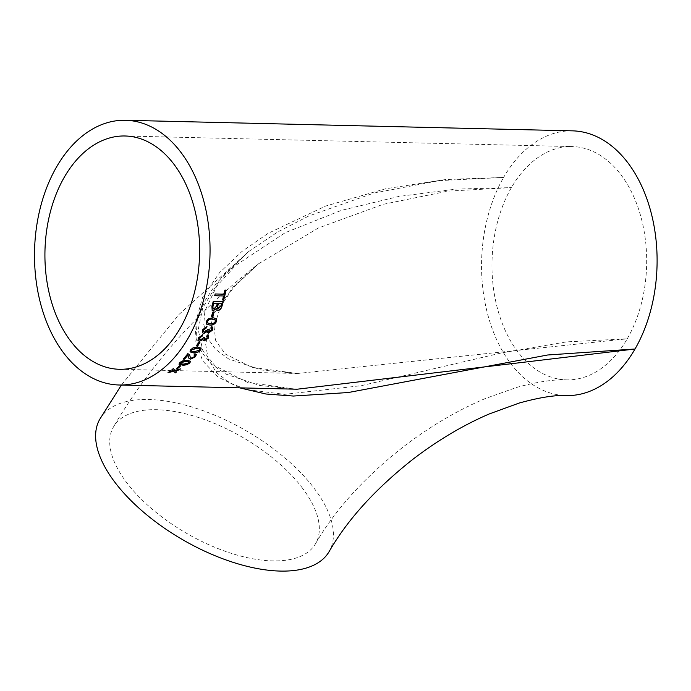 <?xml version="1.0" encoding="UTF-8"?>
<svg xmlns="http://www.w3.org/2000/svg" width="691" height="691" viewBox="0 0 691 691"><rect width="100%" height="100%" fill="white"/><g stroke="black" fill="none" stroke-linecap="round" stroke-linejoin="round"><path stroke-width="0.52" stroke-dasharray="3.46 2.59" d="M239.682 387.85L218.08 377.018L202.653 360.918L195.847 341.414L197.168 320.892L204.691 301.181L216.637 282.887L248.786 251.464L277.635 232.029L308.704 216.015L373.891 193.065L439.312 180.619L503.618 177.432A132.396 87.748 -88.6 0 0 488.649 317.808A132.396 87.748 -88.6 0 0 566.197 395.58M99.867 419.1A132.396 63.054 -150 0 1 148.824 399.519A132.396 63.054 -150 0 1 284.286 457.399A132.396 63.054 -150 0 1 329.184 551.504M301.881 487.371A116.684 55.574 -150 0 1 315.58 543.644A116.684 55.574 -150 0 1 186.743 533.426A116.684 55.574 -150 0 1 113.471 426.96A116.684 55.574 -150 0 1 156.615 409.703A116.684 55.574 -150 0 1 301.881 487.371M627.229 338.815A116.684 77.332 -88.6 0 0 640.427 215.1A116.684 77.332 -88.6 0 0 572.088 146.561A116.684 77.332 -88.6 0 0 511.418 187.615A116.684 77.332 -88.6 0 0 498.228 311.321A116.684 77.332 -88.6 0 0 566.568 379.869A116.684 77.332 -88.6 0 0 627.229 338.815L566.585 341.872L502.055 352.807L361.445 385.647L284.571 394.354L246.609 389.577L229.853 382.874L216.447 372.57L208.172 359.104L205.624 343.988L214.003 313.757L233.247 286.895L258.443 263.858L318.266 228.056L382.961 204.372L447.906 191.139L511.418 187.615L456.12 189.109L398.793 196.443L341.216 210.418L285.279 232.651L235.752 265.327L216.654 286.247L204.881 310.959L203.75 324.286L207.162 337.493L215.696 349.421L228.626 358.94L261.578 370.03L297.406 373.503L627.229 338.815M572.459 130.849A132.396 87.748 -88.6 0 0 503.618 177.432L445.721 179.522L385.561 188.773L325.504 206.099L268.022 233.385L241.988 251.446L219.496 272.72L202.601 297.337L194.871 325.141L196.235 339.272L201.962 352.799L212.094 364.649L225.853 374.09L259.859 385.509L297.035 389.214M223.409 295.869A132.119 87.567 91.4 0 1 222.398 299.894L222.571 299.989M224.895 290.09L226.052 290.116M224.722 290.013A132.119 87.567 91.4 0 1 223.832 294.09L224.005 294.176M223.832 294.09L215.16 293.969M214.979 293.882A132.119 87.567 91.4 0 1 214.564 295.662L214.737 295.757M217.112 310L216.309 308.359M213.251 301.535L223.253 301.777M213.078 301.431A132.119 87.567 91.4 0 1 211.74 306.053L211.904 306.165M212.111 310.268L211.74 306.053M221.431 303.384A132.119 87.567 91.4 0 1 220.749 305.724L220.913 305.837M217.751 308.393L218.304 308.514L220.749 305.724M217.199 303.289A132.119 87.567 91.4 0 1 216.404 305.992L216.577 306.104M213.113 308.713L213.761 308.877L216.404 305.992M213.009 311.926L214.167 311.952M212.845 311.805A132.119 87.567 91.4 0 1 211.273 316.193L211.429 316.331M206.445 324.062L206.212 321.16L208.207 318.62L212.742 317.592L216.128 318.525M207.637 322.93L210.349 323.457C212.215 323.863 213.821 323.163 215.186 321.358L215.281 319.959M203.586 331.576L204.476 331.861L207.343 329.892L207.645 328.985L208.613 329.357M208.552 331.248L211.394 329.814L210.729 327.94L211.515 326.532L212.621 327.154M207.611 332.475L207.257 331.283M202.42 332.742L202.411 329.616L206.773 326.454M199.181 339.523L200.105 339.842L203.068 337.985L203.413 337.139L204.372 337.484M204.191 339.246L207.127 337.916L207.317 336.612M206.773 336.206L207.412 334.815L208.561 335.506M203.163 340.378L202.912 339.298M197.937 340.594L198.144 337.726L202.653 334.772M198.783 342.321L199.932 342.347M198.645 342.131A132.119 87.567 91.4 0 1 196.33 345.725L196.46 345.923M189.99 351.779L190.44 349.698L192.858 347.668L197.583 346.856L201.09 347.979M191.45 350.993L194.223 351.538L199.423 349.896L199.613 348.661M183.245 359.095L183.132 358.871A132.119 87.567 91.4 0 0 187.727 353.447L189.507 354.509M190.284 357.342L191.372 357.912L194.275 356.452L194.767 355.304M194.102 354.846L194.819 353.723L196.218 354.483M188.773 358.093L187.874 354.88M178.96 364.079L179.625 362.421L182.243 360.754L187.045 360.097L190.5 361.177M180.498 363.457L183.253 363.95L188.617 362.628L188.911 361.609M179.617 365.789L180.774 365.815M179.522 365.548A132.119 87.567 91.4 0 1 176.654 368.053L176.749 368.303M169.33 371.741L173.13 370.54M169.252 371.49A132.119 87.567 91.4 0 1 168.017 372.371L168.094 372.63M168.664 372.224L168.017 372.371M175.341 370.618L176.533 371.991M173.294 368.649L174.849 370.108L180.506 368.908M180.42 368.657A132.119 87.567 91.4 0 1 179.928 369.063M173.208 368.407A132.119 87.567 91.4 0 1 172.007 369.383L172.085 369.633M248.786 251.464L179.168 314.293L121.4 385.051M296.024 389.188L247.464 382.391L215.082 365.954L202.731 350.32L198.222 329.676L202.783 307.702L221.491 277.316L248.82 251.438M297.441 373.503L251.878 367.301L225.318 354.034L215.704 340.732L214.089 326.981L220.61 306.372L233.653 287.275L258.443 263.858C197.799 311.183 149.472 365.548 113.471 426.96M315.58 543.644C335.524 509.129 365.366 476.41 405.09 445.479C431.322 425.656 458.09 409.996 485.402 398.508L516.825 387.366C537.356 381.803 553.94 379.307 566.568 379.869M119.517 369.288L297.406 373.494M125.036 135.989L572.088 146.561"/><path stroke-width="1.04" d="M121.4 385.051L99.867 419.1A132.396 63.054 -150 0 0 183.003 539.904A132.396 63.054 -150 0 0 329.184 551.504C347.599 519.528 375.55 488.762 413.054 459.178C437.999 440.132 463.419 425.043 489.332 413.918L519.235 403.034C539.446 397.455 555.106 394.967 566.197 395.58A132.396 87.748 -88.6 0 0 635.029 348.998L547.661 354.993L348.333 392.523L293.381 396.047L265.88 394L239.682 387.85M119.146 384.999L297.121 389.214L635.029 348.998A132.396 87.748 -88.6 0 0 650.006 208.622A132.396 87.748 -88.6 0 0 572.459 130.849L125.408 120.277A132.396 87.748 91.4 0 1 202.955 198.049A132.396 87.748 91.4 0 1 187.978 338.426A132.396 87.748 91.4 0 1 119.146 384.999A132.396 87.748 91.4 0 1 34.55 250.565A132.396 87.748 91.4 0 1 125.408 120.277M206.704 336.327L207.265 338.098L204.942 339.618L204.13 338.806L204.631 337.476L203.551 337.312L203.206 338.167L200.243 340.024L199.241 339.618L199.414 337.977L202.282 336.085L202.886 334.746L198.282 337.908L197.997 340.698L199.466 341.311L203.05 339.488L203.223 340.473L204.225 340.905L208.449 338.089L208.639 335.593L207.55 334.997L206.704 336.327L207.395 336.698L206.773 336.206M203.206 338.167L202.783 338.771M173.208 370.791L169.33 371.741A132.396 87.748 91.4 0 1 168.094 372.63L173.709 371.292L175.298 372.872A132.396 87.748 91.4 0 0 176.533 371.991L175.428 370.868L179.297 369.884A132.396 87.748 91.4 0 0 180.506 368.908L174.927 370.359L173.294 368.649A132.396 87.748 91.4 0 1 172.085 369.633L173.208 370.791L172.007 369.383M180.774 365.815A132.396 87.748 91.4 0 1 177.898 368.329L176.749 368.303A132.396 87.748 91.4 0 0 179.617 365.789L180.774 365.815M182.381 365.107C184.963 365.409 187.451 364.675 189.861 362.896L190.569 361.289L187.149 360.331L182.346 360.987L179.729 362.654L178.995 364.2L182.381 365.107L178.96 364.079M188.082 355.243L188.824 358.214L190.569 359.165L195.527 356.729L196.287 354.587L194.931 353.939L193.921 355.036L194.836 355.407L194.396 356.677L191.485 358.137L190.336 357.463L189.567 354.613L187.84 353.662A132.396 87.748 91.4 0 1 183.245 359.095L184.523 359.13L183.443 358.879M188.038 355.139L187.987 355.105A132.396 87.748 91.4 0 1 184.523 359.13M193.471 352.885C196.08 353.231 198.49 352.315 200.692 350.138L201.159 348.074L197.712 347.063L192.988 347.867L190.561 349.905L190.042 351.892L193.471 352.885L189.99 351.779M199.932 342.347A132.396 87.748 91.4 0 1 197.617 345.949L196.46 345.923A132.396 87.748 91.4 0 0 198.783 342.321L199.932 342.347M210.885 328.095L211.541 329.978L209.304 331.585L208.881 329.322L207.792 329.149L207.49 330.056L204.622 332.034L203.655 331.663L203.69 329.857L206.462 327.854L206.989 326.428L202.558 329.78L202.489 332.837L203.914 333.399L207.404 331.455L207.671 332.561L208.647 332.958L212.716 329.961L212.698 327.223L211.671 326.688L210.885 328.095L211.558 328.441L210.945 328M209.304 331.585L208.552 331.248M209.874 325.055C212.534 325.47 214.746 324.304 216.499 321.548L216.205 318.594L212.906 317.73L208.371 318.758L206.367 321.306L206.523 324.139L209.874 325.055L206.445 324.062M214.167 311.952A132.396 87.748 91.4 0 1 212.586 316.357L211.429 316.331A132.396 87.748 91.4 0 0 213.009 311.926L214.167 311.952M213.346 310.7L216.482 308.48L217.199 310.069L218.045 310.345C219.988 310.043 221.275 308.73 221.915 306.389A132.396 87.748 91.4 0 0 223.253 301.777L213.251 301.535A132.396 87.748 91.4 0 1 211.904 306.165L212.197 310.328L213.346 310.7L212.111 310.268M223.582 295.964A132.396 87.748 91.4 0 1 222.571 299.989L223.72 300.015A132.396 87.748 91.4 0 0 226.052 290.116L224.895 290.09A132.396 87.748 91.4 0 1 224.005 294.176L215.16 293.969A132.396 87.748 91.4 0 1 214.737 295.757L223.582 295.964L214.763 295.67M180.187 328.242A116.684 77.332 91.4 0 1 119.517 369.288A116.684 77.332 91.4 0 1 44.967 250.807A116.684 77.332 91.4 0 1 125.036 135.989A116.684 77.332 91.4 0 1 193.376 204.527A116.684 77.332 91.4 0 1 180.187 328.242M225.853 290.108A132.119 87.567 91.4 0 1 223.547 299.92L223.72 300.015M223.547 299.92L222.597 299.894M213.182 310.57L216.482 308.48M223.046 301.768A132.119 87.567 91.4 0 1 221.742 306.277C221.103 308.609 219.816 309.922 217.872 310.216L218.045 310.345M217.872 310.216L217.112 310M217.276 307.314L218.477 308.635L220.913 305.837A132.396 87.748 91.4 0 0 221.604 303.496L218.356 303.314A132.119 87.567 91.4 0 1 217.613 305.845L217.276 307.314L218.304 308.514M218.477 308.635L217.751 308.393M212.612 307.15L213.925 308.998L216.577 306.104A132.396 87.748 91.4 0 0 217.371 303.392L213.744 303.202A132.119 87.567 91.4 0 1 212.88 306.104L212.612 307.15L213.761 308.877M213.925 308.998L213.113 308.713M213.744 303.202L213.916 303.314A132.396 87.748 91.4 0 1 213.053 306.217L212.776 307.262M217.371 303.392L213.916 303.314M218.356 303.314L218.529 303.418A132.396 87.748 91.4 0 1 217.786 305.958L217.449 307.426M221.604 303.496L218.529 303.418M213.96 311.952A132.119 87.567 91.4 0 1 212.422 316.219L212.586 316.357M212.422 316.219L211.481 316.202M216.499 321.548L216.335 321.401C214.59 324.148 212.379 325.314 209.719 324.9M216.128 318.525L216.335 321.401M207.36 321.185L207.715 323.008L210.505 323.613C212.37 324.01 213.985 323.31 215.35 321.505L215.031 319.726L212.163 319.069C210.306 318.672 208.708 319.38 207.36 321.185L207.637 322.93M212.163 319.069L212.327 319.216C210.47 318.81 208.872 319.518 207.525 321.332M215.281 319.959L212.327 319.216M206.462 327.854L203.543 329.693L203.586 331.576M208.725 329.158L209.148 331.421M212.621 327.154L212.569 329.797L208.501 332.794L207.611 332.475M207.404 331.455L203.767 333.226L202.42 332.742M206.834 326.273L206.307 327.689M202.282 336.085L199.267 337.795L199.181 339.523M204.493 337.294L204.804 339.428M208.561 335.506L208.302 337.908L204.087 340.715L203.163 340.378M203.05 339.488L199.328 341.121L197.937 340.594M202.739 334.574L202.143 335.912M199.682 342.347A132.119 87.567 91.4 0 1 197.488 345.75L197.617 345.949M197.488 345.75L196.589 345.733M200.692 350.138L200.563 349.931C198.36 352.108 195.959 353.015 193.35 352.669M201.09 347.979L200.563 349.931M199.656 348.739L196.762 348.057L191.588 349.724L191.45 350.993M191.588 349.724L191.511 351.106L194.344 351.754L199.544 350.104L199.734 348.869L196.883 348.255L191.718 349.931M189.507 354.509L190.284 357.342M194.767 355.304L194.102 354.846M196.218 354.483L195.415 356.504L190.466 358.94L188.773 358.093M187.874 354.88A132.119 87.567 91.4 0 1 184.411 358.905M189.861 362.896L189.757 362.663C187.356 364.433 184.868 365.168 182.286 364.874M190.5 361.177L189.757 362.663M189.006 361.825L186.112 361.091L180.783 362.447L180.498 363.457M180.783 362.447L180.532 363.587L183.357 364.192L188.712 362.861L189.014 361.842L186.216 361.324L180.887 362.68M180.42 365.807A132.119 87.567 91.4 0 1 177.812 368.087L177.898 368.329M177.812 368.087L177.026 368.061M176.352 371.81A132.119 87.567 91.4 0 1 175.22 372.613L173.709 371.292M173.622 371.041L168.017 372.371M179.928 369.063A132.119 87.567 91.4 0 1 179.211 369.633L175.428 370.868M297.121 389.214L296.024 389.188"/></g></svg>
